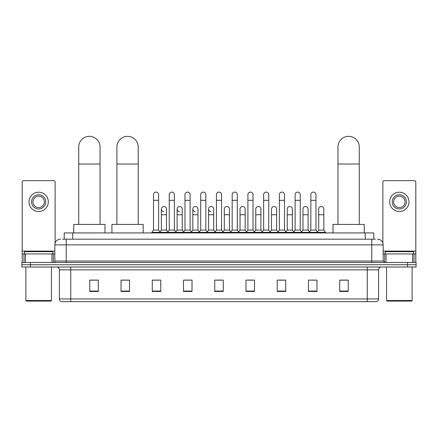 <?xml version="1.0" encoding="UTF-8"?>
<svg xmlns="http://www.w3.org/2000/svg" width="438" height="438" viewBox="0 0 438 438"><rect width="100%" height="100%" fill="white"/><g stroke="black" fill="none" stroke-linecap="round" stroke-linejoin="round"><path stroke-width="0.66" d="M64.222 239.181L64.222 232.928L373.778 232.928L373.778 239.181M62.645 239.181L375.486 239.181M62.514 239.181L66.204 239.181L66.204 244.858L54.843 244.858L54.843 261.048A1.418 1.418 0 0 1 53.425 262.466M60.526 239.181A5.678 5.678 0 0 0 54.843 244.858M377.474 239.181A5.678 5.678 0 0 1 383.157 244.858L383.157 261.048L384.575 262.466M30.419 262.466L21.9 262.466L21.9 264.738L30.419 264.738L21.9 264.738L21.9 267.01L30.419 267.01L30.419 264.738L407.581 264.738L30.419 264.738L30.419 262.466L407.581 262.466L407.581 264.738L416.1 264.738L407.581 264.738L407.581 267.01L30.419 267.01M407.581 267.01L416.1 267.01L416.1 262.466L407.581 262.466M378.613 298.935C378.531 300.293 377.852 301.202 376.565 301.662L367.252 301.662L367.252 298.935L378.613 298.935L378.613 269.852A2.842 2.842 0 0 1 381.449 267.01M367.252 301.662L61.435 301.662A2.842 2.842 0 0 1 59.387 298.935L59.387 269.852C59.223 268.127 58.276 267.18 56.551 267.01M348.221 291.462L348.221 280.101L339.702 280.101L339.702 291.462L348.221 291.462M316.981 291.462L316.981 280.101L308.462 280.101L308.462 291.462L316.981 291.462M285.74 291.462L285.74 280.101L277.221 280.101L277.221 291.462L285.74 291.462M254.5 291.462L254.5 280.101L245.981 280.101L245.981 291.462L254.5 291.462M98.298 291.462L98.298 280.101L89.779 280.101L89.779 291.462L98.298 291.462M129.538 291.462L129.538 280.101L121.019 280.101L121.019 291.462L129.538 291.462M160.779 291.462L160.779 280.101L152.26 280.101L152.26 291.462L160.779 291.462M192.019 291.462L192.019 280.101L183.5 280.101L183.5 291.462L192.019 291.462M223.26 291.462L223.26 280.101L214.74 280.101L214.74 291.462L223.26 291.462M279.094 280.161L284.777 280.161M310.564 280.161L316.241 280.161M184.694 280.161L190.371 280.161M153.223 280.161L158.906 280.161M247.629 280.161L253.306 280.161M216.158 280.161L221.842 280.161M129.538 280.161L121.019 280.161M98.298 280.161L89.779 280.161M348.221 280.161L339.702 280.161M51.936 262.466L51.936 253.947L25.377 253.947L25.377 262.466M55.128 243.085L55.128 182.093A1.418 1.418 0 0 0 53.71 180.675L23.603 180.675A1.418 1.418 0 0 0 22.185 182.093L22.185 253.947L25.377 253.947M51.936 253.947L54.843 253.947M22.185 262.466L22.185 253.947M38.659 194.762A7.101 7.101 0 0 0 31.558 201.858A7.101 7.101 0 0 0 38.659 208.959A7.101 7.101 0 0 0 45.755 201.858A7.101 7.101 0 0 0 38.659 194.762M38.659 196.18A5.678 5.678 0 0 0 32.976 201.858A5.678 5.678 0 0 0 38.659 207.541A5.678 5.678 0 0 0 44.337 201.858A5.678 5.678 0 0 0 38.659 196.18M38.659 211.516A9.658 9.658 0 0 0 48.311 201.858A9.658 9.658 0 0 0 38.659 192.205A9.658 9.658 0 0 0 29.001 201.858A9.658 9.658 0 0 0 38.659 211.516M50.868 301.092L26.444 301.092L25.875 300.523L51.438 300.523L50.868 301.092M25.875 267.01L25.875 300.523M51.438 267.01L51.438 300.523M52.856 253.947L52.856 251.675L24.457 251.675L24.457 253.947M78.731 224.409L78.731 146.993A10.649 10.649 0 0 1 89.379 136.338A10.649 10.649 0 0 1 100.028 146.993A10.649 10.649 0 0 0 89.379 136.338M100.028 224.409L100.028 146.993M105 232.928L105 224.409L73.759 224.409L73.759 232.928M116.902 224.409L116.902 146.993A10.649 10.649 0 0 1 127.551 136.338A10.649 10.649 0 0 1 138.2 146.993A10.649 10.649 0 0 0 127.551 136.338M138.2 224.409L138.2 146.993M143.171 232.928L143.171 224.409L111.931 224.409L111.931 232.928M337.972 224.409L337.972 146.993A10.649 10.649 0 0 1 348.621 136.338A10.649 10.649 0 0 1 359.269 146.993A10.649 10.649 0 0 0 348.621 136.338M359.269 224.409L359.269 146.993M364.241 232.928L364.241 224.409L333 224.409L333 232.928M153.508 200.325L158.622 200.325L158.622 230.092L153.508 230.092L153.508 194.647A2.557 2.557 0 0 1 156.224 192.096A2.557 2.557 0 0 1 158.622 194.647A2.557 2.557 0 0 0 156.224 192.096M153.508 230.092L151.805 232.364L151.805 232.928M158.622 230.092L160.324 232.364L151.805 232.364M169.243 230.092L169.243 200.325L174.357 200.325L174.357 230.092L169.243 230.092L167.54 232.364L160.324 232.364L160.324 232.928M169.243 200.325L169.243 194.647A2.557 2.557 0 0 1 171.959 192.096A2.557 2.557 0 0 1 174.357 194.647A2.557 2.557 0 0 0 171.959 192.096M174.357 230.092L176.06 232.364L167.54 232.364L167.54 232.928M184.978 230.092L184.978 200.325L190.087 200.325L190.087 230.092L184.978 230.092L183.27 232.364L176.06 232.364L176.06 232.928M184.978 200.325L184.978 194.647A2.557 2.557 0 0 1 187.694 192.096A2.557 2.557 0 0 1 190.087 194.647A2.557 2.557 0 0 0 187.694 192.096M190.087 230.092L191.795 232.364L183.27 232.364L183.27 232.928M200.708 230.092L200.708 200.325L205.822 200.325L205.822 230.092L200.708 230.092L199.005 232.364L191.795 232.364L191.795 232.928M200.708 200.325L200.708 194.647A2.557 2.557 0 0 1 203.429 192.096A2.557 2.557 0 0 1 205.822 194.647A2.557 2.557 0 0 0 203.429 192.096M205.822 230.092L207.524 232.364L199.005 232.364L199.005 232.928M216.443 230.092L216.443 200.325L221.557 200.325L221.557 230.092L216.443 230.092L214.74 232.364L207.524 232.364L207.524 232.928M216.443 200.325L216.443 194.647A2.557 2.557 0 0 1 219.159 192.096A2.557 2.557 0 0 1 221.557 194.647A2.557 2.557 0 0 0 219.159 192.096M221.557 230.092L223.26 232.364L214.74 232.364L214.74 232.928M232.178 230.092L232.178 200.325L237.292 200.325L237.292 230.092L232.178 230.092L230.476 232.364L223.26 232.364L223.26 232.928M232.178 200.325L232.178 194.647A2.557 2.557 0 0 1 234.894 192.096A2.557 2.557 0 0 1 237.292 194.647A2.557 2.557 0 0 0 234.894 192.096M237.292 230.092L238.995 232.364L230.476 232.364L230.476 232.928M247.913 230.092L247.913 200.325L253.022 200.325L253.022 230.092L247.913 230.092L246.205 232.364L238.995 232.364L238.995 232.928M247.913 200.325L247.913 194.647A2.557 2.557 0 0 1 250.629 192.096A2.557 2.557 0 0 1 253.022 194.647A2.557 2.557 0 0 0 250.629 192.096M253.022 230.092L254.73 232.364L246.205 232.364L246.205 232.928M263.643 230.092L263.643 200.325L268.757 200.325L268.757 230.092L263.643 230.092L261.94 232.364L254.73 232.364L254.73 232.928M263.643 200.325L263.643 194.647A2.557 2.557 0 0 1 266.364 192.096A2.557 2.557 0 0 1 268.757 194.647A2.557 2.557 0 0 0 266.364 192.096M268.757 230.092L270.46 232.364L261.94 232.364L261.94 232.928M279.378 230.092L279.378 200.325L284.492 200.325L284.492 230.092L279.378 230.092L277.676 232.364L270.46 232.364L270.46 232.928M279.378 200.325L279.378 194.647A2.557 2.557 0 0 1 282.094 192.096A2.557 2.557 0 0 1 284.492 194.647A2.557 2.557 0 0 0 282.094 192.096M284.492 230.092L286.195 232.364L277.676 232.364L277.676 232.928M295.113 230.092L295.113 200.325L300.227 200.325L300.227 230.092L295.113 230.092L293.411 232.364L286.195 232.364L286.195 232.928M295.113 200.325L295.113 194.647A2.557 2.557 0 0 1 297.829 192.096A2.557 2.557 0 0 1 300.227 194.647A2.557 2.557 0 0 0 297.829 192.096M300.227 230.092L301.93 232.364L293.411 232.364L293.411 232.928M310.849 230.092L310.849 200.325L315.962 200.325L315.962 230.092L310.849 230.092L309.146 232.364L301.93 232.364L301.93 232.928M310.849 200.325L310.849 194.647A2.557 2.557 0 0 1 313.564 192.096A2.557 2.557 0 0 1 315.962 194.647A2.557 2.557 0 0 0 313.564 192.096M315.962 230.092L317.665 232.364L309.146 232.364L309.146 232.928M323.824 230.092L323.824 214.751L318.716 214.751L318.716 230.092L323.824 230.092L325.533 232.364L317.665 232.364L317.665 232.928M163.768 211.625A2.557 2.557 0 0 1 161.376 209.074A2.557 2.557 0 0 1 164.091 206.522A2.557 2.557 0 0 1 166.489 209.074L166.489 214.751L161.376 214.751L161.376 209.074M166.489 214.751L166.489 230.092L161.376 230.092L161.376 214.751M161.376 230.092L159.996 231.926M166.489 230.092L167.864 231.926M179.503 211.625A2.557 2.557 0 0 1 177.111 209.074A2.557 2.557 0 0 1 179.826 206.522A2.557 2.557 0 0 1 182.219 209.074L182.219 214.751L177.111 214.751L177.111 209.074M182.219 214.751L182.219 230.092L177.111 230.092L177.111 214.751M177.111 230.092L175.731 231.926M182.219 230.092L183.599 231.926M195.239 211.625A2.557 2.557 0 0 1 192.84 209.074A2.557 2.557 0 0 1 195.562 206.522A2.557 2.557 0 0 1 197.954 209.074L197.954 214.751L192.84 214.751L192.84 209.074M197.954 214.751L197.954 230.092L192.84 230.092L192.84 214.751M192.84 230.092L191.466 231.926M197.954 230.092L199.334 231.926M210.974 211.625A2.557 2.557 0 0 1 208.576 209.074A2.557 2.557 0 0 1 211.291 206.522A2.557 2.557 0 0 1 213.689 209.074L213.689 214.751L208.576 214.751L208.576 209.074M213.689 214.751L213.689 230.092L208.576 230.092L208.576 214.751M208.576 230.092L207.201 231.926M213.689 230.092L215.069 231.926M224.311 209.074A2.557 2.557 0 0 1 227.026 206.522A2.557 2.557 0 0 1 229.424 209.074L229.424 214.751L224.311 214.751L224.311 209.074M229.424 214.751L229.424 230.092L224.311 230.092L224.311 214.751M224.311 230.092L222.931 231.926M229.424 230.092L230.799 231.926M240.046 209.074A2.557 2.557 0 0 1 242.761 206.522A2.557 2.557 0 0 1 245.16 209.074L245.16 214.751L240.046 214.751L240.046 209.074M245.16 214.751L245.16 230.092L240.046 230.092L240.046 214.751M240.046 230.092L238.666 231.926M245.16 230.092L246.534 231.926M255.781 209.074A2.557 2.557 0 0 1 258.497 206.522A2.557 2.557 0 0 1 260.889 209.074L260.889 214.751L255.781 214.751L255.781 209.074M260.889 214.751L260.889 230.092L255.781 230.092L255.781 214.751M255.781 230.092L254.401 231.926M260.889 230.092L262.269 231.926M271.511 209.074A2.557 2.557 0 0 1 274.232 206.522A2.557 2.557 0 0 1 276.624 209.074L276.624 214.751L271.511 214.751L271.511 209.074M276.624 214.751L276.624 230.092L271.511 230.092L271.511 214.751M271.511 230.092L270.136 231.926M276.624 230.092L278.004 231.926M287.246 209.074A2.557 2.557 0 0 1 289.961 206.522A2.557 2.557 0 0 1 292.36 209.074L292.36 214.751L287.246 214.751L287.246 209.074M292.36 214.751L292.36 230.092L287.246 230.092L287.246 214.751M287.246 230.092L285.872 231.926M292.36 230.092L293.734 231.926M302.981 209.074A2.557 2.557 0 0 1 305.697 206.522A2.557 2.557 0 0 1 308.095 209.074L308.095 214.751L302.981 214.751L302.981 209.074M308.095 214.751L308.095 230.092L302.981 230.092L302.981 214.751M302.981 230.092L301.601 231.926M308.095 230.092L309.469 231.926M318.716 214.751L318.716 209.074A2.557 2.557 0 0 1 321.432 206.522A2.557 2.557 0 0 1 323.824 209.074L323.824 214.751M318.716 230.092L317.336 231.926M325.533 232.364L325.533 232.928M412.623 262.466L412.623 253.947L386.064 253.947L386.064 262.466M412.623 253.947L415.815 253.947L415.815 182.093A1.418 1.418 0 0 0 414.397 180.675L384.29 180.675A1.418 1.418 0 0 0 382.872 182.093L382.872 243.085M383.157 253.947L386.064 253.947M415.815 253.947L415.815 262.466M399.341 194.762A7.101 7.101 0 0 0 392.245 201.858A7.101 7.101 0 0 0 399.341 208.959A7.101 7.101 0 0 0 406.442 201.858A7.101 7.101 0 0 0 399.341 194.762M399.341 196.18A5.678 5.678 0 0 0 393.663 201.858A5.678 5.678 0 0 0 399.341 207.541A5.678 5.678 0 0 0 405.024 201.858A5.678 5.678 0 0 0 399.341 196.18M399.341 211.516A9.658 9.658 0 0 0 408.999 201.858A9.658 9.658 0 0 0 399.341 192.205A9.658 9.658 0 0 0 389.689 201.858A9.658 9.658 0 0 0 399.341 211.516M411.556 301.092L387.132 301.092L386.562 300.523L412.125 300.523L411.556 301.092M386.562 267.01L386.562 300.523M412.125 267.01L412.125 300.523M413.543 253.947L413.543 251.675L385.144 251.675L385.144 253.947M72.741 239.181L72.741 232.928M365.259 239.181L365.259 232.928M66.204 262.466L66.204 261.048L383.157 261.048M54.843 261.048L66.204 261.048L66.204 244.858L371.796 244.858L371.796 262.466M383.157 244.858L371.796 244.858L371.796 239.181M367.252 267.01L367.252 269.852L59.387 269.852M378.613 269.852L367.252 269.852L367.252 298.935L70.748 298.935L70.748 301.662M59.387 298.935L70.748 298.935L70.748 267.01M223.26 291.067L214.74 291.067M192.019 291.067L183.5 291.067M160.779 291.067L152.26 291.067M129.538 291.067L121.019 291.067M98.298 291.067L89.779 291.067M254.5 291.067L245.981 291.067M285.74 291.067L277.221 291.067M316.981 291.067L308.462 291.067M348.221 291.067L339.702 291.067M54.843 251.105L22.185 251.105M53.332 253.947L53.332 262.466M22.207 253.947L22.207 262.466M23.98 262.466L23.98 253.947M78.731 164.031L100.028 164.031M116.902 164.031L138.2 164.031M337.972 164.031L359.269 164.031M415.815 251.105L383.157 251.105M415.793 262.466L415.793 253.947M414.019 253.947L414.019 262.466M384.668 262.466L384.668 253.947M158.622 200.325L158.622 194.647M174.357 200.325L174.357 194.647M190.087 200.325L190.087 194.647M205.822 200.325L205.822 194.647M221.557 200.325L221.557 194.647M237.292 200.325L237.292 194.647M253.022 200.325L253.022 194.647M268.757 200.325L268.757 194.647M284.492 200.325L284.492 194.647M300.227 200.325L300.227 194.647M315.962 200.325L315.962 194.647"/></g></svg>
